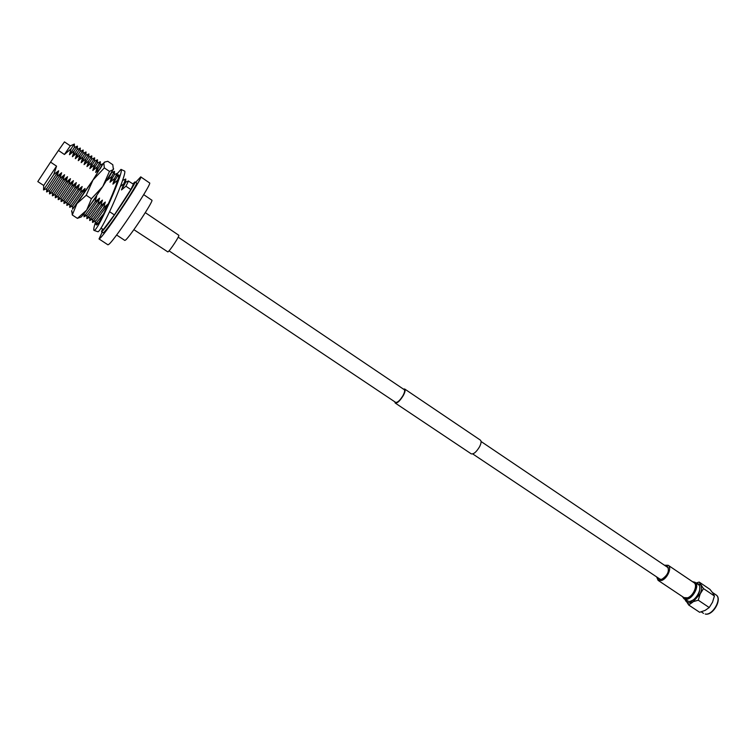 <?xml version="1.0" encoding="UTF-8"?>
<svg xmlns="http://www.w3.org/2000/svg" width="756" height="756" viewBox="0 0 756 756"><rect width="100%" height="100%" fill="white"/><g stroke="black" fill="none" stroke-linecap="round" stroke-linejoin="round"><path stroke-width="1.13" d="M394.764 401.795L395.227 403.052C397.344 403.354 400.047 400.822 403.335 395.464C405.121 392.052 405.566 389.898 404.668 389.009L403.317 389.047M395.227 403.052L471.215 453.836C473.625 454.365 476.412 451.993 479.569 446.739C481.241 443.366 481.515 441.164 480.419 440.143L404.668 389.009M169.013 250.841L395.671 402.4C397.58 402.664 400.028 400.378 403.014 395.52C404.64 392.421 405.036 390.465 404.224 389.661L178.199 237.167M682.989 596.975L685.163 598.279C691.948 599.64 699.895 583.141 693.016 582.044M692.487 581.685L694.981 582.252C700.519 585.333 691.901 600.651 685.39 599.253L683.925 598.714L682.451 596.616M694.981 582.252L698.09 584.35C703.647 587.44 695.038 602.749 688.508 601.341L683.925 598.714M690.625 601.152C696.852 598.752 699.905 594.216 699.772 587.535M684.927 599.385L685.9 601.19L688.707 603.005L698.27 600.198L709.213 607.54L712.53 602.23L714.42 595.983L712.908 593.148L709.988 589.387L699.177 582.063L696.096 583.008M685.257 599.602L688.716 605.027L692.761 602.135L700.179 593.914L703.524 588.622L714.42 595.983M703.524 588.622L699.177 582.063M688.716 605.027L699.631 612.294L705.121 610.404L709.213 607.54M698.27 600.198L700.179 593.914C701.795 590.115 701.946 587.091 700.623 584.842L696.314 583.15M657.824 577.697L658.863 579.181L661.793 579.313C667.813 575.203 669.684 570.922 667.416 566.442L665.649 566.036M656.624 576.894L658.089 580.353L661.547 580.504C667.331 578.746 672.235 567.491 668.209 565.29L664.458 565.233M658.089 580.353L683.925 597.599L687.45 597.826C693.318 596.163 698.09 584.964 693.951 582.668L668.209 565.29M145.303 212.644L178.775 235.248C180.032 235.418 170.232 250.453 167.898 251.937L133.878 229.663M56.549 166.15L50.567 162.124L37.8 181.591L43.716 185.504L43.536 189.954L53.837 174.438L56.549 166.15L43.716 185.485M128.34 181.005L133.406 184.228L130.845 189.558L114.364 214.902L103.874 228.822L103.071 229.389L100.983 228.01M114.364 214.902L109.62 211.727M132.886 183.878L134.984 181.903C137.431 181.289 107.654 226.261 102.381 231.119L101.512 231.733L102.542 229.04M134.984 181.903L136.59 182.999C139.076 182.413 109.327 227.376 104.016 232.196L103.137 232.81L101.512 231.733M135.655 182.357L140.729 176.876C143.876 176.072 106.587 232.432 100.094 238.234L99.027 238.953L102.183 232.177M140.729 176.876L149.546 182.914C152.967 182.309 115.829 238.546 109.081 244.15L107.957 244.831L99.027 238.953M143.706 194.642L151.852 200.189C154.215 200.009 130.372 236.231 125.647 239.983L124.825 240.436L116.604 234.984M70.327 145.87L64.468 141.892L58.458 150.453L64.411 154.489L70.327 145.87L74.362 144.037L74.381 147.496L69.467 154.725L74.097 151.011L72.396 156.709L77.017 152.995L75.326 158.694L79.938 154.971L78.246 160.669L82.848 156.955L81.166 162.644L85.759 158.93L84.077 164.619L88.66 160.896L86.978 166.585L91.561 162.871L89.879 168.55L94.453 164.836L92.78 170.506L97.335 166.792L95.672 172.472L100.189 168.871M74.362 144.037L71.017 148.913L69.467 154.725M58.675 170.771L46.74 188.631L46.598 191.977L56.955 176.517L58.675 170.771L53.837 174.438M74.371 147.496L77.414 146.106L77.263 149.461L72.396 156.709M77.414 146.106L74.097 151.011M61.623 172.746L49.65 190.569L49.509 193.905L59.913 178.501L61.623 172.746L56.955 176.517M77.263 149.461L80.297 148.063L80.145 151.417L75.326 158.694M80.297 148.063L77.017 152.995M64.572 174.731L52.551 192.496L52.41 195.832L62.861 180.467L64.572 174.731L59.913 178.501M80.145 151.417L83.169 150.019L83.028 153.374L78.246 160.669M83.179 150.028L79.938 154.971M85.069 188.471L72.737 205.897L72.585 209.214L83.377 194.188L85.069 188.471L80.467 192.241L82.149 186.515L77.537 190.285L79.238 184.559L74.617 188.329L76.318 182.602L71.688 186.373L73.389 180.637L68.749 184.407L70.45 178.671L65.81 182.442L67.52 176.696L55.453 194.424L52.419 195.823M65.81 182.442L55.301 197.751M83.028 153.374L86.042 151.975L85.9 155.32L81.166 162.644M86.042 151.975L82.848 156.955M70.45 178.671L58.344 196.352L58.193 199.669L61.217 198.261L61.094 201.54M68.749 184.407L58.193 199.669M88.915 153.969L88.764 157.276L84.077 164.619M88.887 153.95L85.759 158.93M73.389 180.637L61.236 198.27M71.688 186.373L61.075 201.578M88.764 157.276L91.778 155.868L91.618 159.214L86.978 166.585M91.788 155.878L88.66 160.896M76.318 182.602L64.118 200.179L63.977 203.44M74.617 188.329L63.958 203.496M94.632 157.881L94.481 161.151L89.879 168.55M94.585 157.853L91.561 162.871M79.238 184.559L66.991 202.088L66.849 205.33M77.537 190.285L66.84 205.405M97.486 159.837L97.326 163.088L92.78 170.506M97.429 159.799L94.453 164.836M82.149 186.515L69.864 203.997L69.722 207.22M80.467 192.241L69.722 207.314M100.34 161.793L100.179 165.025L95.672 172.472M100.264 161.746L97.335 166.792M103.099 163.683L100.217 168.749M111.538 172.812L107.182 180.268L111.699 176.554L110.045 182.205L114.562 178.492L112.909 184.152L117.407 180.429L116.084 185.154M107.541 179.21L107.182 180.268M107.806 205.112L108.184 203.969L103.648 207.739L105.311 202.041L100.775 205.812L102.438 200.113L97.883 203.884L99.556 198.176L94.991 201.946L96.664 196.248L84.228 213.466M94.991 201.946L84.011 216.622M114.515 171.517L114.354 174.674L110.045 182.205M114.373 171.414L111.699 176.554M99.556 198.176L87.658 214.789L84.152 216.717M97.883 203.884L86.855 218.484M117.341 173.455L117.171 176.602L112.909 184.152M117.18 173.341L114.562 178.492M102.438 200.113L90.512 216.679L87.016 218.597M100.775 205.812L89.69 220.355M120.166 175.212L117.407 180.429M105.311 202.041L93.366 218.569L89.869 220.469M103.648 207.739L92.525 222.207M122.85 179.578L121.801 182.668M108.184 203.969L96.21 220.459L92.723 222.34M103.572 213.882L95.35 224.069M125.779 179.248L125.609 182.347L121.47 189.945L125.94 186.231L128.567 180.93M125.553 179.096L121.47 189.945M130.845 189.558L125.94 186.231M98.516 222.831L95.577 224.211M120.45 186.411L123.105 184.294M96.664 196.248L95.728 197.08M67.52 176.696L62.861 180.467M64.411 154.489L71.017 148.913M50.567 162.124L58.458 150.453M103.166 163.646L92.752 180.325L72.576 209.185M109.459 171.395L102.759 186.562L91.429 198.743L86.638 210.159L77.405 218.361L72.283 214.978L76.895 203.685L86.231 195.265L93.016 179.985L104.328 167.898L103.827 163.022L104.829 162.02L107.787 161.302L112.786 164.714L113.391 169.542L109.459 171.395L104.328 167.898M91.429 198.743L86.231 195.265M77.405 218.361L81.355 216.896L86.638 210.159L102.759 186.562L113.627 168.72M71.811 210.508L72.283 214.978M102.844 163.806L93.016 179.985L76.895 203.685L72.604 208.826M117.218 175.836L118.55 174.816C121.801 174.645 100.945 222.765 96.872 224.815L96.371 224.967L96.163 223.937M117.331 173.587L120.979 169.382L124.419 170.988C128.492 170.79 103.014 229.54 98.053 231.78L93.99 230.4C93.385 229.966 93.867 227.291 95.436 222.377M120.979 169.382C124.957 169.127 99.452 227.943 94.585 230.23L93.99 230.4M705.225 614.023C712.738 615.724 722.405 598.45 715.979 594.859C722.698 598.657 713.201 615.79 705.433 614.099L705.225 614.023M481.071 441.504L668.455 567.936M472.727 453.931L660.64 579.578M715.979 594.859L712.426 592.458M703.543 613.381L701.266 611.869M88.915 153.94L85.9 155.32M94.632 157.834L91.627 159.214M100.34 161.708L97.335 163.098M103.185 163.646L100.189 165.035M95.492 221.035L95.341 224.258M92.667 219.155L92.516 222.387M89.841 217.265L89.68 220.516M86.997 215.375L86.846 218.645M84.152 213.57L84.001 216.764M55.453 194.424L55.311 197.76L58.335 196.343M125.619 182.281L128.52 180.92M122.803 180.382L125.732 179.011M117.18 176.564L118.749 175.836M114.354 174.655L117.322 173.275M111.604 172.699L114.506 171.357M72.727 205.897L69.788 207.267M69.854 203.988L66.906 205.367M94.491 161.16L97.505 159.771M66.982 202.088L64.014 203.468M64.109 200.17L61.123 201.559M52.551 192.496L49.509 193.905M49.65 190.569L46.598 191.977M46.74 188.641L43.536 189.954M104.101 162.351L104.829 162.02M71.735 210.537L71.678 211.812"/></g></svg>

